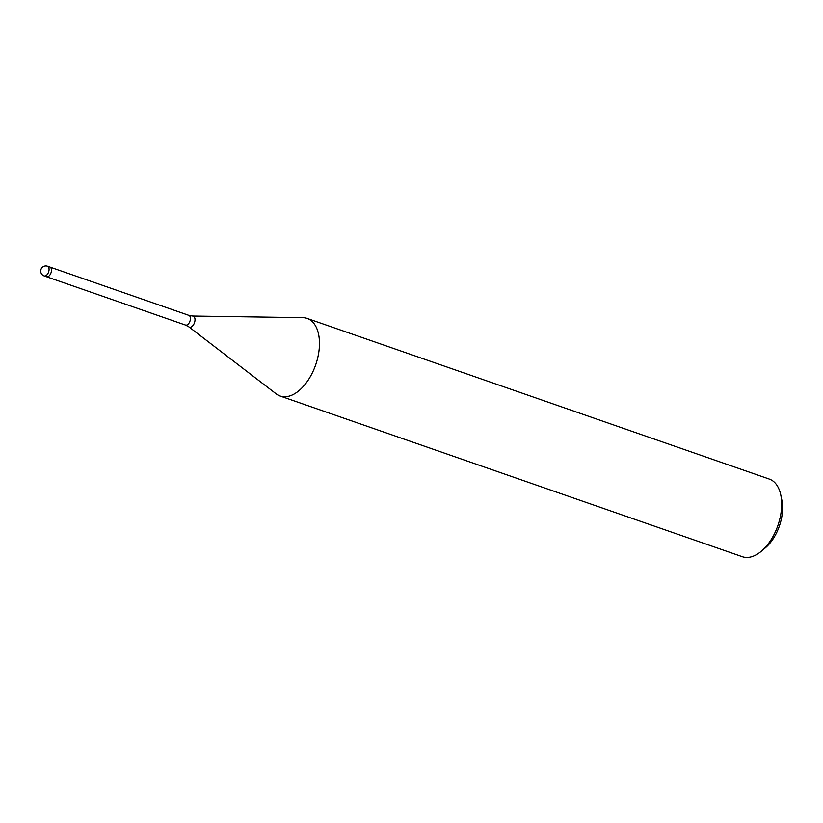 <?xml version="1.0" encoding="UTF-8"?>
<svg xmlns="http://www.w3.org/2000/svg" width="823" height="823" viewBox="0 0 823 823"><rect width="100%" height="100%" fill="white"/><g stroke="black" fill="none" stroke-linecap="round" stroke-linejoin="round"><path stroke-width="1.23" d="M276.158 393.836A41.088 23.332 -70.8 0 0 278.081 395.112A41.088 23.332 -70.8 0 0 314.263 368.56A41.088 23.332 -70.8 0 0 309.17 319.314A41.088 23.332 -70.8 0 0 307.113 318.408A41.088 23.332 -70.8 0 0 302.638 317.657M188.704 326.721A5.833 3.313 -70.8 0 0 188.879 326.865L276.291 393.939A41.088 23.332 -70.8 0 0 278.081 395.112A41.088 23.332 -70.8 0 0 280.129 396.028L742.336 556.708A41.088 23.332 -70.8 0 0 761.265 551.287A41.088 23.332 -70.8 0 0 780.801 495.096A41.088 23.332 -70.8 0 0 771.377 480.004A41.088 23.332 -70.8 0 0 769.33 479.089L307.113 318.408M280.129 396.028A41.088 23.332 -70.8 0 0 314.993 366.729A41.088 23.332 -70.8 0 0 309.17 319.314A41.088 23.332 -70.8 0 0 302.813 317.657L192.644 316.032L188.889 315.363A5.133 2.911 -70.8 0 0 188.621 315.291M761.265 551.287L765.246 547.943A34.926 19.834 -70.8 0 0 781.85 500.178L780.801 495.096M43.897 275.808A5.133 2.911 -70.8 0 0 44.154 275.921L46.551 276.754A5.133 2.911 -70.8 0 0 47.847 276.713A5.133 2.911 -70.8 0 0 51.293 271.806A5.133 2.911 -70.8 0 0 49.925 267.053L47.528 266.22A5.133 5.133 0 0 0 41.15 268.987A5.133 5.133 0 0 0 44.154 275.921A5.133 2.911 -70.8 0 0 45.45 275.88A5.133 2.911 -70.8 0 0 48.835 271.209A5.133 2.911 -70.8 0 0 47.785 266.333A5.133 2.911 -70.8 0 0 47.528 266.22M185.257 324.951A5.133 2.911 -70.8 0 0 185.514 325.064A5.133 2.911 -70.8 0 0 189.876 321.402A5.133 2.911 -70.8 0 0 189.146 315.476A5.133 2.911 -70.8 0 0 188.889 315.363L49.977 267.074M46.602 276.775L185.514 325.064L188.879 326.865A5.833 3.313 -70.8 0 0 189.125 327.029A5.833 3.313 -70.8 0 0 194.269 323.264A5.833 3.313 -70.8 0 0 193.539 316.269A5.833 3.313 -70.8 0 0 192.644 316.032"/></g></svg>
